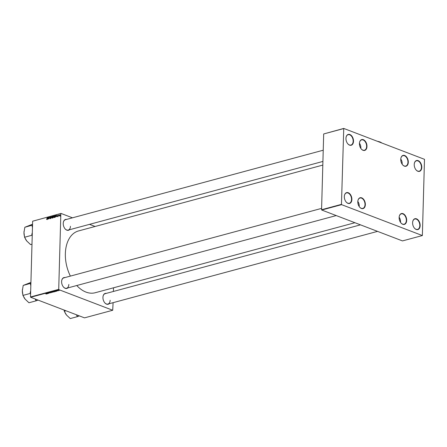 <?xml version="1.0" encoding="UTF-8"?>
<svg xmlns="http://www.w3.org/2000/svg" width="447" height="447" viewBox="0 0 447 447"><rect width="100%" height="100%" fill="white"/><g stroke="black" fill="none" stroke-linecap="round" stroke-linejoin="round"><path stroke-width="0.67" d="M353.504 141.269A5.621 3.61 -105.1 0 1 351.431 145.169A5.621 3.61 -105.1 0 1 347.61 143.576A5.621 3.61 -105.1 0 1 345.956 138.38A5.621 3.61 -105.1 0 1 346.012 137.648A5.621 3.61 -105.1 0 1 350.141 134.631A5.621 3.61 -105.1 0 1 353.504 141.269M347.565 143.521A5.375 3.453 74.9 0 0 350.945 145.063A5.375 3.453 74.9 0 0 353.158 141.258A5.375 3.453 74.9 0 0 348.146 134.687A5.375 3.453 74.9 0 0 346 137.721M351.878 199.479A5.621 3.61 -105.1 0 1 349.805 203.379A5.621 3.61 -105.1 0 1 345.984 201.787A5.621 3.61 -105.1 0 1 344.33 196.591A5.621 3.61 -105.1 0 1 344.386 195.859A5.621 3.61 -105.1 0 1 348.515 192.841A5.621 3.61 -105.1 0 1 351.878 199.479M345.939 201.731A5.375 3.453 74.9 0 0 349.319 203.273A5.375 3.453 74.9 0 0 351.532 199.468A5.375 3.453 74.9 0 0 346.52 192.897A5.375 3.453 74.9 0 0 344.374 195.931M420.152 225.601A5.621 3.61 -105.1 0 1 418.085 229.501A5.621 3.61 -105.1 0 1 414.257 227.909A5.621 3.61 -105.1 0 1 412.603 222.712A5.621 3.61 -105.1 0 1 412.659 221.98A5.621 3.61 -105.1 0 1 416.794 218.957A5.621 3.61 -105.1 0 1 420.152 225.601M414.213 227.853A5.375 3.453 74.9 0 0 417.599 229.395A5.375 3.453 74.9 0 0 419.806 225.59A5.375 3.453 74.9 0 0 414.799 219.019A5.375 3.453 74.9 0 0 412.654 222.053M421.778 167.39A5.621 3.61 -105.1 0 1 419.711 171.29A5.621 3.61 -105.1 0 1 415.883 169.698A5.621 3.61 -105.1 0 1 414.229 164.502A5.621 3.61 -105.1 0 1 414.285 163.77A5.621 3.61 -105.1 0 1 418.42 160.752A5.621 3.61 -105.1 0 1 421.778 167.39M415.839 169.642A5.375 3.453 74.9 0 0 419.225 171.184A5.375 3.453 74.9 0 0 421.432 167.379A5.375 3.453 74.9 0 0 416.425 160.808A5.375 3.453 74.9 0 0 414.28 163.842M67.799 287.935A5.621 3.61 -105.1 0 1 63.267 286.773A5.621 3.61 -105.1 0 1 61.608 281.576A5.621 3.61 -105.1 0 1 61.669 280.845A5.621 3.61 -105.1 0 1 64.999 277.559M63.223 286.711A5.375 3.453 74.9 0 0 66.603 288.259A5.375 3.453 74.9 0 0 68.816 284.448M69.425 229.769A5.621 3.61 -105.1 0 1 64.893 228.607A5.621 3.61 -105.1 0 1 63.234 223.411A5.621 3.61 -105.1 0 1 63.295 222.679A5.621 3.61 -105.1 0 1 66.625 219.393M64.849 228.551A5.375 3.453 74.9 0 0 68.229 230.093A5.375 3.453 74.9 0 0 70.442 226.288M109.124 303.748A5.621 3.61 -105.1 0 1 104.592 302.58A5.621 3.61 -105.1 0 1 102.939 297.384A5.621 3.61 -105.1 0 1 102.994 296.652A5.621 3.61 -105.1 0 1 106.33 293.366M104.548 302.524A5.375 3.453 74.9 0 0 107.928 304.066A5.375 3.453 74.9 0 0 110.141 300.261M70.38 276.106A32 20.545 -105.1 0 1 65.357 253.617A32 20.545 -105.1 0 1 78.532 230.943L322.812 165.088M408.301 162.261A5.621 3.61 -105.1 0 1 406.234 166.161A5.621 3.61 -105.1 0 1 402.412 164.569A5.621 3.61 -105.1 0 1 400.752 159.372A5.621 3.61 -105.1 0 1 400.814 158.635A5.621 3.61 -105.1 0 1 404.943 155.617A5.621 3.61 -105.1 0 1 408.301 162.261M402.367 164.507A5.375 3.453 74.9 0 0 405.747 166.055A5.375 3.453 74.9 0 0 407.96 162.244A5.375 3.453 74.9 0 0 402.948 155.673A5.375 3.453 74.9 0 0 400.803 158.713M366.976 146.448A5.621 3.61 -105.1 0 1 364.908 150.348A5.621 3.61 -105.1 0 1 361.087 148.756A5.621 3.61 -105.1 0 1 359.427 143.56A5.621 3.61 -105.1 0 1 359.483 142.828A5.621 3.61 -105.1 0 1 363.618 139.805A5.621 3.61 -105.1 0 1 366.976 146.448M361.042 148.695A5.375 3.453 74.9 0 0 364.422 150.242A5.375 3.453 74.9 0 0 366.629 146.437A5.375 3.453 74.9 0 0 361.623 139.866A5.375 3.453 74.9 0 0 359.477 142.9M365.35 204.614A5.621 3.61 -105.1 0 1 363.282 208.514A5.621 3.61 -105.1 0 1 359.461 206.922A5.621 3.61 -105.1 0 1 357.801 201.726A5.621 3.61 -105.1 0 1 357.863 200.988A5.621 3.61 -105.1 0 1 361.992 197.971A5.621 3.61 -105.1 0 1 365.35 204.614M359.416 206.86A5.375 3.453 74.9 0 0 362.796 208.408A5.375 3.453 74.9 0 0 365.009 204.597A5.375 3.453 74.9 0 0 359.997 198.027A5.375 3.453 74.9 0 0 357.851 201.061M406.681 220.421A5.621 3.61 -105.1 0 1 404.608 224.327A5.621 3.61 -105.1 0 1 400.786 222.729A5.621 3.61 -105.1 0 1 399.132 217.533A5.621 3.61 -105.1 0 1 399.188 216.801A5.621 3.61 -105.1 0 1 403.317 213.783A5.621 3.61 -105.1 0 1 406.681 220.421M400.741 222.673A5.375 3.453 74.9 0 0 404.122 224.215A5.375 3.453 74.9 0 0 406.334 220.41A5.375 3.453 74.9 0 0 401.322 213.839A5.375 3.453 74.9 0 0 399.177 216.873M58.121 290.824L57.311 290.5L58.121 290.824M57.713 290.399L57.853 290.679M54.813 291.718L53.506 291.321L54.73 291.299L54.813 291.612M53.841 291.863L52.567 291.679L53.718 291.589L53.836 291.992L53.718 291.589M51.735 292.427L50.466 292.243L51.617 292.154L51.729 292.562L51.617 292.154M49.712 292.852L48.919 293.064L49.639 292.908L48.617 292.629L49.757 292.869M45.851 293.981L46.192 293.824L45.661 293.439L46.359 294.009L45.851 293.902M30.67 297.266L84.505 317.862L112.711 310.257L58.881 289.662L30.67 297.266L30.513 296.97L58.719 289.365L58.881 289.662M46.885 293.858L46.181 293.293L47.667 293.645L46.885 293.858M47.93 293.573L46.862 293.115L48.337 293.349L47.673 292.891L48.611 293.388L47.131 293.154L47.93 293.573M50.712 292.824L49.204 292.483L50.483 292.779L50.114 292.237L50.712 292.824M52.841 292.249L51.399 291.891L52.355 291.813L52.841 292.249M55.551 291.522L54.847 290.958L56.328 291.31L55.551 291.522M56.585 291.064L57.132 290.952L56.395 290.74L57.25 290.913L56.585 291.064M59.244 290.276L58.591 290.494L58.473 290.176L59.239 290.533L59.133 290.226M53.646 217.102L52.757 217.84L53.014 216.169L53.517 216.057L53.528 216.834M53.573 216.08L53.679 216.376M55.702 215.532L55.439 217.08L54.864 217.276L55.121 215.599L55.651 215.504M57.59 216.56L57.417 215.728L57.702 215.32L57.993 215.599L57.691 215.471L57.914 216.136L57.59 216.56L57.434 216.298M57.423 216.169L57.758 216.471M58.624 215.795L58.602 215.096L59.004 215.013L58.624 215.795M46.767 219.477L46.538 219.041L46.784 219.287L47.281 217.711L46.678 219.248M46.65 219.125L46.952 219.348M47.477 218.829L47.963 217.527L48.092 219.103L47.93 218.706L47.477 218.829M72.47 217.818L61.01 213.431L32.631 221.204L30.513 296.97M60.837 213.599L58.719 289.365M60.077 215.169L59.647 216.007L59.345 215.622L60.015 214.851M59.647 216.007L59.479 215.672M51.735 216.51L50.969 218.326L50.818 216.761L51.081 218.063L51.735 216.51M50.517 217.996L50.109 218.577L49.729 218.136L50.12 218.387L50.388 218.047L49.88 217.415L50.248 216.89L50.6 217.298L50.014 217.371L50.517 217.996M50.109 218.577L49.863 218.186M49.891 218.309L50.315 218.46M50.522 217.331L50.237 217.08M48.516 218.007L48.22 219.064L48.483 217.387L48.946 218.628L49.293 217.169L49.036 218.846L48.516 218.007M56.143 216.493L56.624 215.197L56.752 216.767L56.59 216.37L56.143 216.493M54.243 217.46L53.83 216.879L54.405 215.772L54.819 216.376L54.065 217.454M52.137 218.03L51.723 217.449L52.299 216.337L52.718 216.94L51.964 218.024M95.105 226.478L89.54 224.349M32.631 221.204L61.01 213.431M113.504 287.807L113.404 291.461M113.091 302.675L112.711 310.257M321.723 210.023L402.473 240.916L422.365 235.552L341.614 204.659L321.723 210.023L321.566 209.727L341.458 204.363L341.614 204.659M343.57 128.602L323.684 133.96L343.743 128.434L341.458 204.363M323.684 133.96L321.566 209.727M422.365 235.552L424.494 159.322L343.743 128.434M354.918 222.723L95.189 292.74A32 20.545 -105.1 0 1 76.755 285.521M323.226 150.214L65.43 219.717A5.375 3.453 74.9 0 0 63.284 222.751M360.483 224.852L105.129 293.69A5.375 3.453 74.9 0 0 102.983 296.724M321.605 208.38L63.804 277.878A5.375 3.453 74.9 0 0 61.658 280.917M59.775 214.906L59.652 215.856L59.775 214.906L60.071 215.253M59.797 215.912L59.479 215.566M50.517 217.918L50.019 217.728M47.745 218.091L47.555 218.617L47.913 218.522L47.745 218.091M47.84 218.728L47.555 218.617M56.406 215.756L56.216 216.281L56.579 216.186L56.406 215.756M56.506 216.393L56.216 216.281M55.406 215.711L55.121 215.599M55.221 215.761L55.026 217.041L55.73 216.085L55.221 215.761M55.305 217.153L55.026 217.041M55.853 216.13L55.579 215.689M54.121 216.214L54.26 217.27L54.69 216.393L54.394 215.962L54.121 216.214M54.819 216.443L54.394 215.962M54.45 217.343L53.958 216.851M53.305 216.275L53.014 216.169M53.12 216.326L53.037 216.851L53.545 216.421L53.12 216.326M53.327 216.957L53.037 216.851M53.674 216.471L53.344 216.264M53.009 217.046L52.919 217.611L53.511 217.136L53.009 217.046M53.21 217.723L52.919 217.611M53.634 217.181L53.288 216.968M52.02 216.784L52.154 217.84L52.584 216.957L52.293 216.527L52.02 216.784M52.712 217.007L52.293 216.527M52.344 217.912L51.858 217.421M46.734 293.606L46.745 293.891M46.499 293.444L47.024 293.528L46.499 293.444M50.656 292.249L51.606 292.506L50.802 292.053M51.472 292.109L51.606 292.506M51.64 291.913L52.316 291.936L51.645 291.824M52.316 291.802L52.042 292.126L52.729 292.187L52.321 292.047M52.763 291.684L53.713 291.936L52.902 291.483M53.579 291.539L53.713 291.936M55.165 291.109L55.691 291.193L55.165 291.109M53.746 291.254L54.439 291.818M54.126 291.187L53.746 291.343M54.595 291.254L54.121 291.254M54.629 291.679L54.59 291.332L54.461 291.723M58.574 290.159L59.133 290.494L58.708 290.455M59.004 290.187L59.133 290.494M360.83 148.404A5.129 3.297 74.9 0 0 360.863 147.884A5.129 3.297 74.9 0 0 359.444 143.263M402.155 164.211A5.129 3.297 74.9 0 0 402.188 163.691A5.129 3.297 74.9 0 0 400.769 159.071M31.988 244.213L30.564 244.593L26.675 240.911A9.147 5.872 -105.1 0 1 24.864 237.625M32.307 232.68L31.815 234.407L32.223 235.82M31.793 235.301L24.557 237.251L23.976 232.451L24.836 227.26L32.542 224.232M26.837 241.117L24.557 237.251M32.519 225.12L24.836 227.26M32.072 225.31L32.447 227.685M24.071 231.228A9.147 5.872 74.9 0 0 24.071 231.255A9.147 5.872 74.9 0 0 23.976 232.451A9.147 5.872 -105.1 0 0 24.574 236.759M31.815 234.407A10.125 6.498 74.9 0 0 32.223 235.681M32.514 225.26A10.125 6.498 74.9 0 0 32.044 226.199M359.204 206.564A5.129 3.297 74.9 0 0 359.237 206.045A5.129 3.297 74.9 0 0 357.818 201.424M400.529 222.377A5.129 3.297 74.9 0 0 400.562 221.857A5.129 3.297 74.9 0 0 399.143 217.236M76.51 314.8L76.962 315.962A10.125 6.498 74.9 0 0 77.51 316.202A10.125 6.498 74.9 0 0 78.063 316.381L79.365 315.895M65.96 310.766L64.262 311.224L64.206 310.095M76.962 315.962L77.499 316.616L70.268 318.566L66.542 315.09L64.262 311.224M66.542 315.09L66.374 314.884A9.147 5.872 74.9 0 1 64.569 311.598M77.499 316.616L78.063 316.381M64.083 310.05A9.147 5.872 74.9 0 0 64.273 310.732M35.184 298.993L36.173 300.809L28.938 302.759L25.049 299.071A9.147 5.872 -105.1 0 1 23.244 295.791M30.681 290.846L30.189 292.573L30.597 293.986M30.167 293.461L22.931 295.411L22.35 290.611L23.21 285.426L30.921 282.398M25.216 299.278L22.931 295.411M36.173 300.809L38.04 300.082M30.893 283.286L23.21 285.426M30.446 283.476L30.821 285.851M22.451 289.393A9.147 5.872 74.9 0 0 22.445 289.421A9.147 5.872 74.9 0 0 22.35 290.611A9.147 5.872 -105.1 0 0 22.948 294.919M35.637 300.155A10.125 6.498 74.9 0 0 36.732 300.574M30.189 292.573A10.125 6.498 74.9 0 0 30.597 293.847M30.893 283.426A10.125 6.498 74.9 0 0 30.418 284.365M378.475 141.721L380.045 141.995L381.537 142.867M380.537 142.509A9.527 3.09 1.6 0 1 381.28 142.766A9.527 3.09 1.6 0 1 381.934 143.046M380.777 142.599L381.777 142.984M377.424 141.319A7.817 2.537 1.6 0 1 380.045 141.995A7.817 2.537 1.6 0 1 381.621 142.895L381.643 142.911M50.517 217.935L50.176 217.806M57.914 216.119L57.629 216.013M55.797 215.655L55.434 215.515M53.657 216.203L53.338 216.08M53.618 216.929L53.254 216.789M59.837 214.912L60.496 215.158M59.58 215.856L60.239 216.108M49.975 218.387L50.628 218.639M50.36 217.086L51.019 217.337M46.723 219.287L47.376 219.538M57.512 216.409L58.166 216.661M57.78 215.471L58.434 215.722M55.596 215.694L56.255 215.946M54.517 215.968L55.171 216.219M54.137 217.264L54.791 217.516M53.478 216.253L54.132 216.504M53.444 216.963L54.098 217.214M52.411 216.532L53.07 216.784M52.031 217.834L52.69 218.086M68.229 230.093L322.913 161.434M336.222 215.571L66.603 288.259M107.928 304.066L377.553 231.378"/></g></svg>
